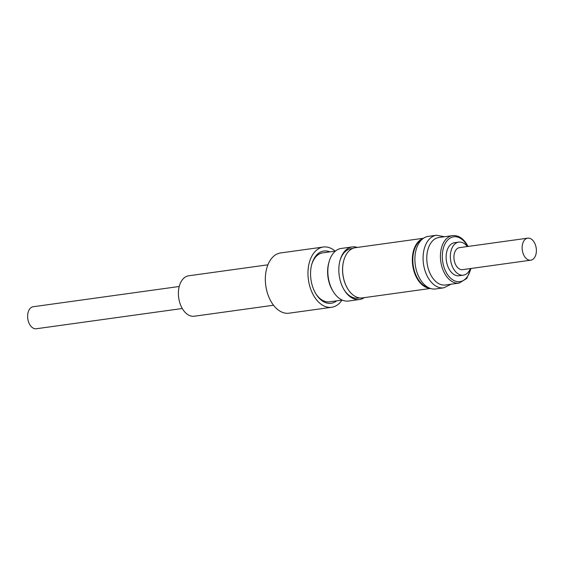 <?xml version="1.0" encoding="UTF-8"?>
<svg xmlns="http://www.w3.org/2000/svg" width="564" height="564" viewBox="0 0 564 564"><rect width="100%" height="100%" fill="white"/><g stroke="black" fill="none" stroke-linecap="round" stroke-linejoin="round"><path stroke-width="0.85" d="M267.914 264.812L188.679 275.796A20.41 12.916 82.1 0 0 178.598 297.066A20.41 12.916 82.1 0 0 194.291 316.228L273.519 305.244M179.232 286.491L33.22 306.731A11.118 7.036 82.1 0 0 28.2 320.81A11.118 7.036 82.1 0 0 36.272 328.756L182.285 308.508M352.218 246.926L341.227 248.449A26.543 16.8 82.1 0 0 329.172 261.47L328.854 262.577A24.724 15.644 82.1 0 0 331.921 289.36A24.724 15.644 82.1 0 0 332.767 290.805L333.373 291.785A26.543 16.8 82.1 0 0 348.517 301.035L359.515 299.512A26.543 16.8 -97.9 0 1 344.371 290.256A26.543 16.8 -97.9 0 1 343.462 288.705A26.543 16.8 -97.9 0 1 340.17 259.948A26.543 16.8 -97.9 0 1 352.218 246.926A26.543 16.8 -97.9 0 1 357.336 247.427M315.769 293.64A24.724 15.644 82.1 0 0 329.595 301.818L342.207 300.069M352.782 248.421L351.238 248.632A24.992 15.813 82.1 0 0 340.036 260.434M329.172 261.47A26.543 16.8 82.1 0 0 332.464 290.227A26.543 16.8 82.1 0 0 333.373 291.785M364.295 297.637A26.543 16.8 -97.9 0 1 359.515 299.512M344.111 289.833A24.992 15.813 82.1 0 0 358.105 298.137L359.649 297.926M343.85 260.244A24.992 15.813 82.1 0 0 343.821 260.349A24.992 15.813 82.1 0 0 342.82 274.125A24.992 15.813 82.1 0 0 347.776 288.881A24.992 15.813 82.1 0 0 347.833 288.979M421.914 239.503A24.992 15.813 82.1 0 0 413.074 264.389A24.992 15.813 82.1 0 0 428.598 287.689M423.493 238.255L355.39 247.695A25.345 16.039 82.1 0 0 343.878 260.131A25.345 16.039 82.1 0 0 342.87 274.111A25.345 16.039 82.1 0 0 347.896 289.071A25.345 16.039 82.1 0 0 362.349 297.905L430.459 288.465M423.141 238.501A25.345 16.039 82.1 0 0 412.58 264.445A25.345 16.039 82.1 0 0 430.043 288.317M428.273 236.379A26.543 16.8 82.1 0 0 415.541 252.249A26.543 16.8 82.1 0 0 420.053 279.088A26.543 16.8 82.1 0 0 435.57 288.965L443.755 287.83A26.543 16.8 -97.9 0 1 428.238 277.953A26.543 16.8 -97.9 0 1 423.726 251.114A26.543 16.8 -97.9 0 1 436.465 235.244L428.273 236.379M452.504 235.625L438.862 237.514A23.97 15.165 82.1 0 0 427.364 251.84A23.97 15.165 82.1 0 0 431.432 276.078A23.97 15.165 82.1 0 0 445.447 284.996L459.089 283.1A23.97 15.165 -97.9 0 1 445.074 274.189A23.97 15.165 -97.9 0 1 441.006 249.951A23.97 15.165 -97.9 0 1 452.504 235.625C458.201 235.132 463.051 238.156 467.07 244.684L468.021 246.447M470.362 268.563A16.673 10.554 -97.9 0 1 463.34 275.154L459.11 275.74A16.673 10.554 -97.9 0 1 458.736 275.782A16.673 10.554 -97.9 0 1 446.328 260.378A16.673 10.554 -97.9 0 1 454.528 242.703L458.758 242.118A16.673 10.554 -97.9 0 1 459.131 242.076A16.673 10.554 -97.9 0 1 467.309 246.546M463.34 275.154A16.673 10.554 -97.9 0 1 462.966 275.19A16.673 10.554 -97.9 0 1 450.558 259.785A16.673 10.554 -97.9 0 1 458.758 242.118M522.715 252.242A11.118 7.036 82.1 0 0 530.78 260.187A11.118 7.036 82.1 0 0 535.8 246.108A11.118 7.036 82.1 0 0 527.728 238.163A11.118 7.036 82.1 0 0 522.715 252.242M527.728 238.163L459.519 247.624A11.118 7.036 82.1 0 0 454.506 261.703A11.118 7.036 82.1 0 0 462.572 269.648L530.78 260.187M335.185 251.128A30.414 19.247 82.1 0 0 323.299 247.032L280.668 252.94A30.414 19.247 82.1 0 0 265.729 285.299A30.414 19.247 82.1 0 0 289.022 313.189L331.653 307.281A30.414 19.247 82.1 0 0 341.974 300.104M323.299 247.032A30.414 19.247 82.1 0 0 308.36 279.384A30.414 19.247 82.1 0 0 331.653 307.281M335.418 251.093L322.805 252.841A24.724 15.644 82.1 0 0 311.73 264.481M329.862 251.868A26.388 16.694 82.1 0 0 311.871 263.966A26.388 16.694 82.1 0 0 310.891 279.088A26.388 16.694 82.1 0 0 316.051 294.091A26.388 16.694 82.1 0 0 336.652 300.845M467.648 246.496A22.631 14.319 82.1 0 0 466.943 245.22A22.631 14.319 82.1 0 0 446.406 241.603A22.631 14.319 82.1 0 0 446.695 273.223A22.631 14.319 82.1 0 0 470.7 268.52M436.465 235.244L444.467 236.739M459.089 283.1L466.724 278.496L471.081 268.464M443.755 287.83L451.052 284.214"/></g></svg>

